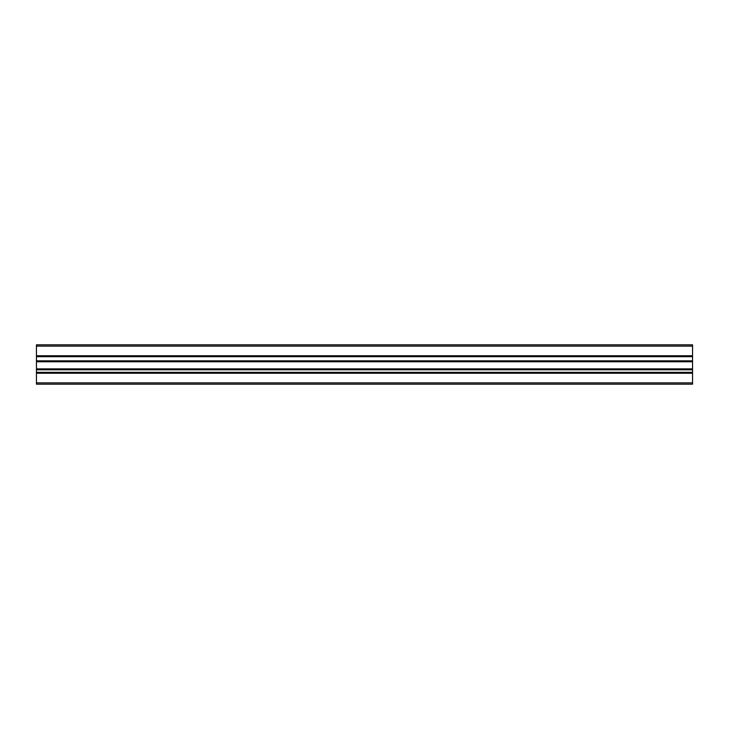 <?xml version="1.0" encoding="UTF-8"?>
<svg xmlns="http://www.w3.org/2000/svg" width="729" height="729" viewBox="0 0 729 729"><rect width="100%" height="100%" fill="white"/><g stroke="black" fill="none" stroke-linecap="round" stroke-linejoin="round"><path stroke-width="1.09" d="M692.55 346.129L36.45 346.129L36.45 344.817L692.55 344.817L692.55 384.183L36.45 384.183L36.45 382.871L692.55 382.871M36.45 346.129L36.45 355.752L692.55 355.752M692.55 356.681L36.45 356.681L36.45 360.837L692.55 360.837M692.55 361.766L36.45 361.766L36.45 368.874L692.55 368.874M692.55 369.803L36.45 369.803L36.45 372.319L692.55 372.319M692.55 373.248L36.45 373.248L36.45 382.871M36.45 373.248L36.45 372.319M36.45 369.803L36.45 368.874M36.45 361.766L36.45 360.837M36.45 356.681L36.45 355.752"/></g></svg>
